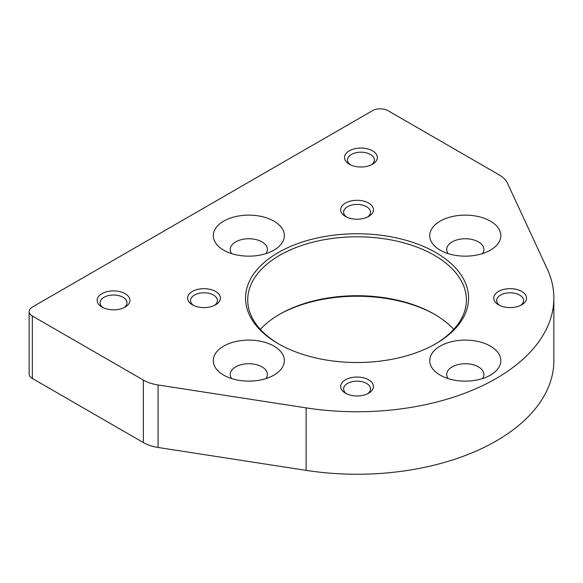 <?xml version="1.0" encoding="UTF-8"?>
<svg xmlns="http://www.w3.org/2000/svg" width="583" height="583" viewBox="0 0 583 583"><rect width="100%" height="100%" fill="white"/><g stroke="black" fill="none" stroke-linecap="round" stroke-linejoin="round"><path stroke-width="0.87" d="M507.472 183.244A32.801 18.94 0 0 0 498.982 174.762L387.979 110.668A10.931 6.311 0 0 0 372.515 110.668L32.349 307.059A10.931 6.311 0 0 0 29.15 311.526A10.931 6.311 0 0 0 32.349 315.986L143.36 380.08A32.801 18.94 0 0 0 158.066 384.977L306.119 407.881A196.799 113.619 0 0 0 553.85 298.132A196.799 113.619 0 0 0 547.145 268.727L507.472 183.244M29.15 311.526L29.15 374.009A10.931 6.311 0 0 0 32.349 378.476L143.36 442.563A32.801 18.94 0 0 0 158.066 447.467L306.119 470.372A196.799 113.619 0 0 0 553.85 360.622L553.85 298.132M278.193 343.657A111.521 64.385 0 0 0 435.909 343.657A111.521 64.385 0 0 0 435.909 252.607A111.521 64.385 0 0 0 278.2 252.607A111.521 64.385 0 0 0 278.193 343.657L278.193 343.657M215.586 291.434A16.397 9.466 180 0 1 215.586 304.829A16.397 9.466 180 0 1 192.39 304.829A16.397 9.466 180 0 1 192.39 291.434A16.397 9.466 180 0 1 215.586 291.434M521.712 291.434A16.397 9.466 180 0 1 521.712 304.829A16.397 9.466 180 0 1 498.523 304.829A16.397 9.466 180 0 1 498.523 291.434A16.397 9.466 180 0 1 521.712 291.434M368.645 203.066A16.397 9.466 180 0 1 368.645 216.453A16.397 9.466 180 0 1 345.457 216.453A16.397 9.466 180 0 1 345.457 203.066A16.397 9.466 180 0 1 368.645 203.066M368.645 379.81A16.397 9.466 180 0 1 368.645 393.197A16.397 9.466 180 0 1 345.457 393.197A16.397 9.466 180 0 1 345.457 379.81A16.397 9.466 180 0 1 368.645 379.81M273.944 346.113A35.534 20.514 180 0 1 273.944 375.124A35.534 20.514 180 0 1 223.69 375.124A35.534 20.514 180 0 1 223.69 346.113A35.534 20.514 180 0 1 273.944 346.113M490.412 221.139A35.534 20.514 180 0 1 490.412 250.151A35.534 20.514 180 0 1 440.158 250.151A35.534 20.514 180 0 1 440.158 221.139A35.534 20.514 180 0 1 490.412 221.139M273.944 221.139A35.534 20.514 180 0 1 273.944 250.151A35.534 20.514 180 0 1 223.69 250.151A35.534 20.514 180 0 1 223.69 221.139A35.534 20.514 180 0 1 273.944 221.139M490.412 346.113A35.534 20.514 180 0 1 490.412 375.124A35.534 20.514 180 0 1 440.158 375.124A35.534 20.514 180 0 1 440.158 346.113A35.534 20.514 180 0 1 490.412 346.113M101.93 307.059A16.397 9.466 0 0 0 125.126 307.059A16.397 9.466 0 0 0 125.126 293.672A16.397 9.466 0 0 0 101.93 293.672A16.397 9.466 0 0 0 101.93 307.059L101.93 307.059M349.319 164.231A16.397 9.466 0 0 0 372.515 164.231A16.397 9.466 0 0 0 372.515 150.837A16.397 9.466 0 0 0 349.319 150.837A16.397 9.466 0 0 0 349.319 164.231L349.319 164.231M435.129 314.645A111.521 64.385 0 0 0 278.973 314.645M371.364 164.836A13.445 7.761 0 0 0 374.359 159.946A13.445 7.761 0 0 0 360.921 152.185A13.445 7.761 0 0 0 347.475 159.946A13.445 7.761 0 0 0 350.47 164.836M123.975 307.664A13.445 7.761 0 0 0 126.97 302.781A13.445 7.761 0 0 0 113.525 295.02A13.445 7.761 0 0 0 100.087 302.781A13.445 7.761 0 0 0 103.082 307.664M448.13 378.586A18.583 10.727 180 0 1 446.702 374.454A18.583 10.727 180 0 1 458.172 364.543A18.583 10.727 180 0 1 478.432 366.867A18.583 10.727 180 0 1 483.875 374.454A18.583 10.727 180 0 1 482.44 378.586M231.662 253.612A18.583 10.727 180 0 1 230.234 249.48A18.583 10.727 180 0 1 241.705 239.569A18.583 10.727 180 0 1 261.964 241.894A18.583 10.727 180 0 1 267.408 249.48A18.583 10.727 180 0 1 265.972 253.612M448.13 253.612A18.583 10.727 180 0 1 446.702 249.48A18.583 10.727 180 0 1 458.172 239.569A18.583 10.727 180 0 1 478.432 241.894A18.583 10.727 180 0 1 483.875 249.48A18.583 10.727 180 0 1 482.44 253.612M231.662 378.586A18.583 10.727 180 0 1 230.234 374.454A18.583 10.727 180 0 1 241.705 364.543A18.583 10.727 180 0 1 261.964 366.867A18.583 10.727 180 0 1 267.408 374.454A18.583 10.727 180 0 1 265.972 378.586M346.608 393.802A13.445 7.761 180 0 1 343.613 388.919A13.445 7.761 180 0 1 351.906 381.748A13.445 7.761 180 0 1 366.554 383.432A13.445 7.761 180 0 1 370.496 388.919A13.445 7.761 180 0 1 367.501 393.802M346.608 217.058A13.445 7.761 180 0 1 343.613 212.176A13.445 7.761 180 0 1 351.906 205.005A13.445 7.761 180 0 1 366.554 206.688A13.445 7.761 180 0 1 370.496 212.176A13.445 7.761 180 0 1 367.501 217.058M499.667 305.434A13.445 7.761 180 0 1 496.672 300.544A13.445 7.761 180 0 1 504.973 293.38A13.445 7.761 180 0 1 519.621 295.056A13.445 7.761 180 0 1 523.563 300.544A13.445 7.761 180 0 1 520.561 305.434M193.541 305.434A13.445 7.761 180 0 1 190.546 300.544A13.445 7.761 180 0 1 198.839 293.38A13.445 7.761 180 0 1 213.495 295.056A13.445 7.761 180 0 1 217.43 300.544A13.445 7.761 180 0 1 214.435 305.434M453.749 329.373A109.334 63.124 0 0 0 434.364 314.201A109.334 63.124 0 0 0 279.738 314.201A109.334 63.124 0 0 0 260.361 329.373M435.129 344.101A109.334 63.124 0 0 0 466.385 299.917A109.334 63.124 0 0 0 357.051 236.793A109.334 63.124 0 0 0 247.717 299.917A109.334 63.124 0 0 0 278.973 344.101M32.349 315.986L32.349 378.476M143.36 380.08L143.36 442.563M158.066 384.977L158.066 447.467M306.119 407.881L306.119 470.372"/></g></svg>
